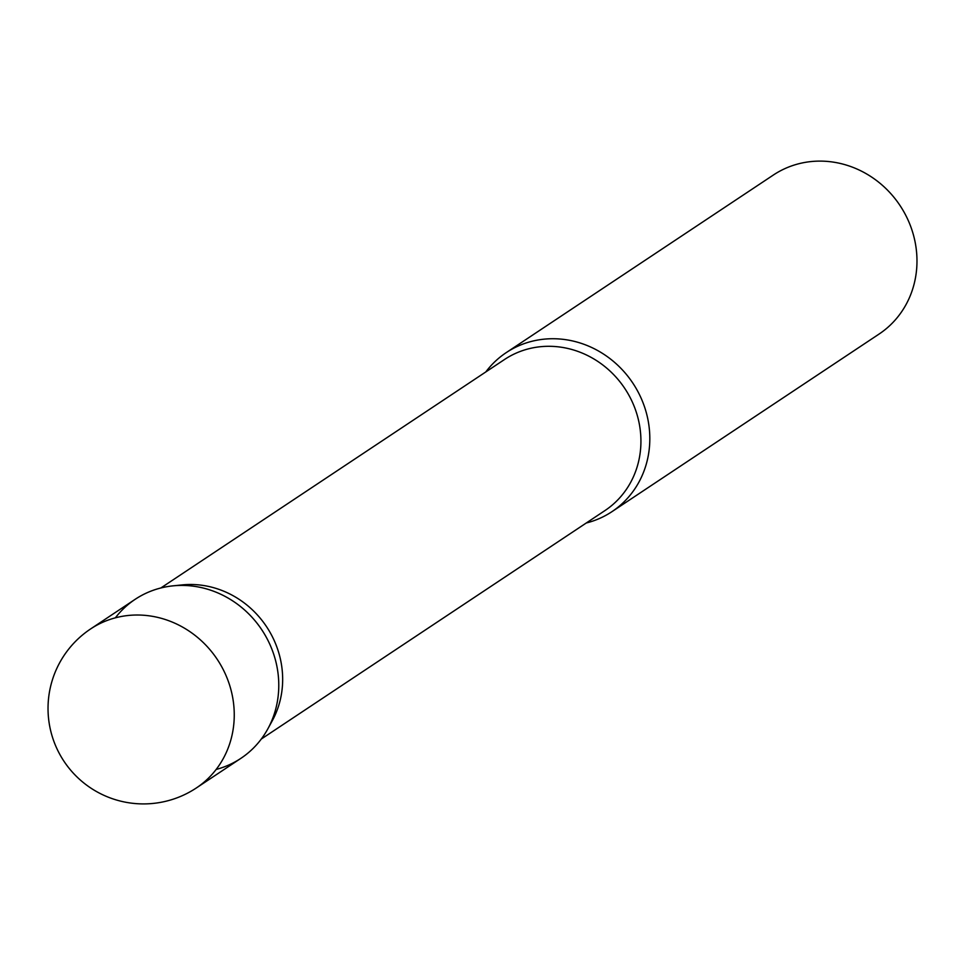 <?xml version="1.0" encoding="UTF-8"?>
<svg xmlns="http://www.w3.org/2000/svg" width="965" height="965" viewBox="0 0 965 965"><rect width="100%" height="100%" fill="white"/><g stroke="black" fill="none" stroke-linecap="round" stroke-linejoin="round"><path stroke-width="1.45" d="M196.365 787.947L240.888 758.345A95.487 88.575 -123.6 0 0 275.363 659.722A95.487 88.575 -123.6 0 0 194.496 586.334A95.487 88.575 -123.6 0 0 135.16 599.313L90.638 628.927A95.487 95.487 0 0 0 95.487 790.962A95.487 95.487 0 0 0 196.365 787.947A95.487 88.575 -123.6 0 0 234.025 721.518A95.487 88.575 -123.6 0 0 149.973 615.935A95.487 88.575 -123.6 0 0 90.638 628.927M115.366 617.829A95.487 88.575 56.4 0 1 172.832 585.876L182.011 584.923A90.71 84.148 56.4 0 1 282.443 685.669A90.71 84.148 56.4 0 1 272.287 720.722L267.86 728.816A95.487 88.575 56.4 0 1 216.16 769.443M172.832 585.876A95.487 88.575 56.4 0 1 278.547 691.917A95.487 88.575 56.4 0 1 267.86 728.816M485.817 371.923A95.487 88.575 56.4 0 1 506.215 352.635A95.487 88.575 56.4 0 1 603.39 353.974A95.487 88.575 56.4 0 1 649.59 445.227A95.487 88.575 56.4 0 1 611.943 511.667A95.487 88.575 56.4 0 1 586.262 523.006M506.215 352.635L773.363 175.027A95.487 88.575 56.4 0 1 870.551 176.354A95.487 88.575 56.4 0 1 916.75 267.619A95.487 88.575 56.4 0 1 879.091 334.047L611.943 511.667M160.841 587.987L504.502 359.511A90.71 84.148 56.4 0 1 596.816 360.777A90.71 84.148 56.4 0 1 640.712 447.471A90.71 84.148 56.4 0 1 604.946 510.582L261.274 739.057"/></g></svg>
